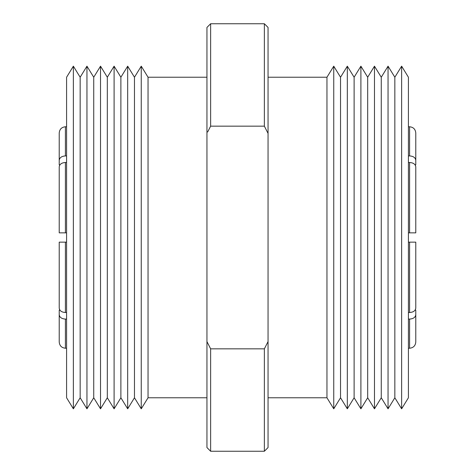 <?xml version="1.0" encoding="UTF-8"?>
<svg xmlns="http://www.w3.org/2000/svg" width="475" height="475" viewBox="0 0 475 475"><rect width="100%" height="100%" fill="white"/><g stroke="black" fill="none" stroke-linecap="round" stroke-linejoin="round"><path stroke-width="0.71" d="M66.583 312.508L65.413 312.508L65.413 242.149L59.221 242.149L66.583 242.149M59.921 310.145L59.221 310.145L59.221 314.699C59.583 317.353 61.649 318.814 65.413 319.081L66.583 319.081M66.583 155.919L65.413 155.919C61.649 156.186 59.583 157.647 59.221 160.301L59.221 132.976C59.589 129.212 61.655 127.14 65.413 126.772L66.583 126.772M59.221 171.428L59.221 166.873C59.583 164.219 61.649 162.753 65.413 162.492L66.583 162.492M66.583 232.851L59.221 232.851L65.413 232.851L65.413 162.492M66.583 77.229L66.583 397.771L73.37 408.821L73.37 66.179L66.583 77.229M80.156 77.229L80.156 397.771L86.949 408.821L86.949 66.179L80.156 77.229L73.37 66.179M93.735 77.229L93.735 397.771L100.522 408.821L100.522 66.179L93.735 77.229L86.949 66.179M107.314 77.229L107.314 397.771L114.101 408.821L114.101 66.179L107.314 77.229L100.522 66.179M120.888 77.229L120.888 397.771L127.68 408.821L127.68 66.179L120.888 77.229L114.101 66.179M134.467 77.229L134.467 397.771L141.253 408.821L141.253 66.179L134.467 77.229L127.68 66.179M141.253 66.179L148.046 77.229L148.046 397.771L206.952 397.771M326.954 77.229L326.954 397.771L333.747 408.821L333.747 66.179L326.954 77.229L268.048 77.229M340.533 77.229L340.533 397.771L347.32 408.821L347.32 66.179L340.533 77.229L333.747 66.179M354.113 77.229L354.113 397.771L360.899 408.821L360.899 66.179L354.113 77.229L347.32 66.179M367.686 77.229L367.686 397.771L374.478 408.821L374.478 66.179L367.686 77.229L360.899 66.179M381.265 77.229L381.265 397.771L388.051 408.821L388.051 66.179L381.265 77.229L374.478 66.179M394.844 77.229L394.844 397.771L401.63 408.821L401.63 66.179L394.844 77.229L388.051 66.179M401.63 66.179L408.417 77.229L408.417 397.771L401.63 408.821M408.417 162.492L409.587 162.492C413.351 162.753 415.417 164.219 415.779 166.873L415.779 232.851L408.417 232.851M415.079 164.855L415.779 164.855L415.779 160.301C415.417 157.647 413.351 156.186 409.587 155.919L408.417 155.919M408.417 126.772L409.587 126.772C413.351 127.146 415.417 129.218 415.779 132.976L415.779 160.301M408.417 319.081L409.587 319.081L409.587 348.228C413.351 347.848 415.417 345.782 415.779 342.024L415.779 314.699C415.417 317.353 413.351 318.814 409.587 319.081C413.351 318.814 415.417 317.353 415.779 314.699L415.779 310.145L415.079 310.145M415.779 242.149L409.587 242.149L415.779 242.149L415.779 308.127C415.417 310.781 413.351 312.247 409.587 312.508L408.417 312.508M264.367 126.16L264.367 23.75L268.048 27.431L268.048 133.404L264.367 126.16L210.633 126.16L207.652 131.997M264.367 348.84L264.367 451.25L210.633 451.25L210.633 348.84L264.367 348.84L268.048 341.596L268.048 133.404M210.633 126.16L210.633 23.75L206.952 27.431L206.952 341.596L210.633 348.84M206.952 341.596L206.952 447.569L210.633 451.25M59.221 303.572L59.221 308.127C59.583 310.781 61.649 312.247 65.413 312.508M59.221 335.593L59.221 342.024C59.583 345.788 61.649 347.854 65.413 348.228L66.583 348.228M59.221 314.699L59.221 342.024M59.221 242.149L59.221 308.127M59.221 166.873L59.221 232.851M65.413 126.772L65.413 155.919C61.649 156.186 59.583 157.647 59.221 160.301L59.221 164.855L59.921 164.855M415.779 342.024L415.779 335.593M415.779 308.127L415.779 303.572M415.779 171.428L415.779 166.873M415.779 164.855L415.779 132.976M409.587 162.492L409.587 232.851L415.779 232.851M409.587 348.228L408.417 348.228M408.417 242.149L409.587 242.149L409.587 312.508M267.348 343.009L268.048 341.596L268.048 447.569L264.367 451.25M59.221 132.976L59.221 139.407M409.587 126.772L409.587 155.919M65.413 319.081L65.413 348.228M148.046 77.229L206.952 77.229M394.844 397.771L388.051 408.821M381.265 397.771L374.478 408.821M367.686 397.771L360.899 408.821M354.113 397.771L347.32 408.821M340.533 397.771L333.747 408.821M268.048 397.771L326.954 397.771M210.633 23.75L264.367 23.75M148.046 397.771L141.253 408.821M134.467 397.771L127.68 408.821M120.888 397.771L114.101 408.821M107.314 397.771L100.522 408.821M93.735 397.771L86.949 408.821M80.156 397.771L73.37 408.821"/></g></svg>
